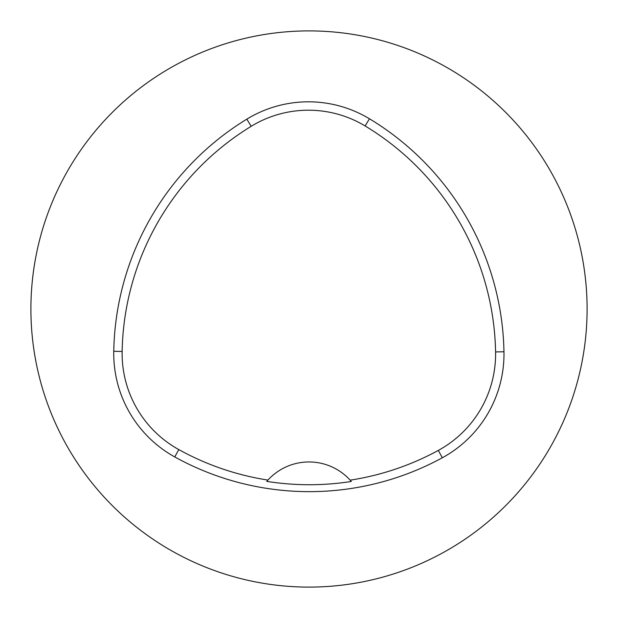 <?xml version="1.0" encoding="UTF-8"?>
<svg xmlns="http://www.w3.org/2000/svg" width="618" height="618" viewBox="0 0 618 618"><rect width="100%" height="100%" fill="white"/><g stroke="black" fill="none" stroke-linecap="round" stroke-linejoin="round"><path stroke-width="0.93" d="M113.758 351.302A278.1 278.1 0 0 1 246.821 119.15A118.192 118.192 0 0 1 369.448 118.78A278.1 278.1 0 0 1 503.964 351.766A118.192 118.192 0 0 1 442.326 457.768A278.1 278.1 0 0 1 174.747 456.934A118.192 118.192 0 0 1 113.758 351.302L122.14 351.457A269.718 269.718 0 0 1 251.194 126.304A109.811 109.811 0 0 1 365.114 125.956A269.718 269.718 0 0 1 495.582 351.92A109.811 109.811 0 0 1 438.316 450.406A269.718 269.718 0 0 1 350.151 480.155L351.302 481.461A271.186 271.186 0 0 1 266.767 481.376L267.926 480.078A269.718 269.718 0 0 1 178.803 449.595A109.811 109.811 0 0 1 122.14 351.457M267.926 480.078A55.62 55.62 0 0 1 350.151 480.155M30.9 309A278.1 278.1 0 0 1 448.05 68.158A278.1 278.1 0 0 1 448.05 549.842A278.1 278.1 0 0 1 30.9 309M350.931 481.028A55.62 55.62 0 0 0 350.468 480.503M267.609 480.425A55.62 55.62 0 0 0 267.146 480.943M251.194 126.304L246.821 119.15M365.114 125.956L369.448 118.78M495.582 351.92L503.964 351.766M438.316 450.406L442.326 457.768M178.803 449.595L174.747 456.934"/></g></svg>
